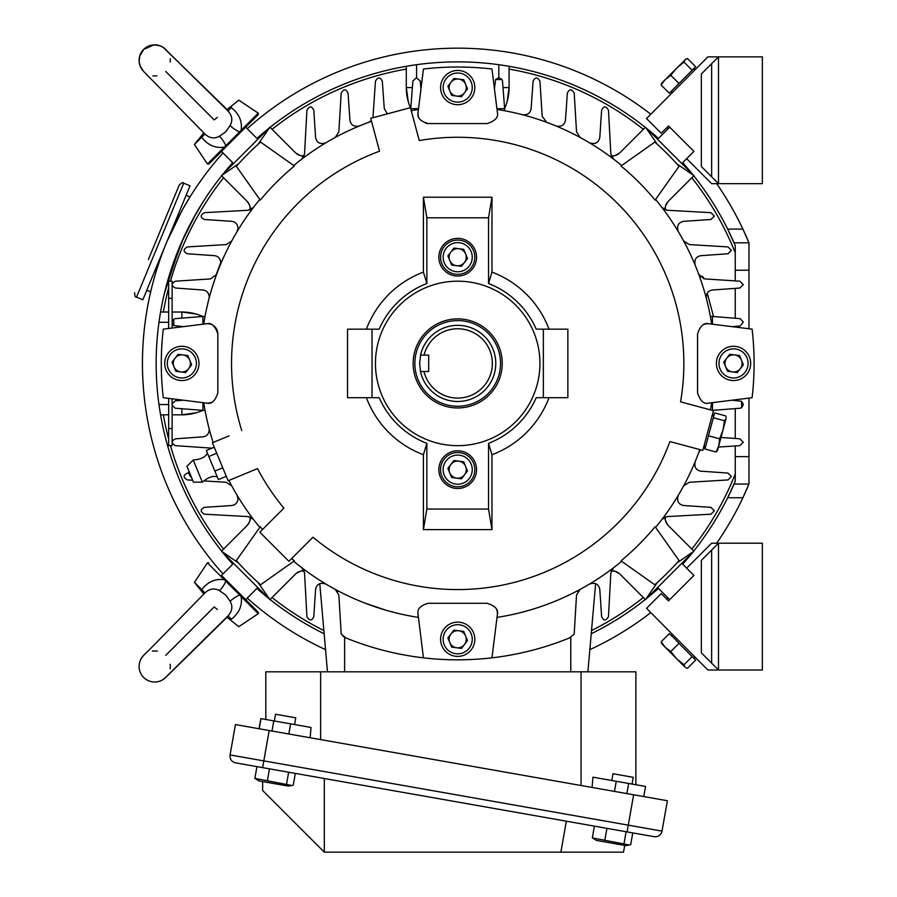 <?xml version="1.0" encoding="UTF-8"?>
<svg xmlns="http://www.w3.org/2000/svg" width="897" height="897" viewBox="0 0 897 897"><rect width="100%" height="100%" fill="white"/><g stroke="black" fill="none" stroke-linecap="round" stroke-linejoin="round"><path stroke-width="1.35" d="M269.178 730.517L263.819 760.891L662.02 831.104A6.851 6.851 0 0 1 654.081 836.666L235.642 762.876A6.851 6.851 0 0 1 230.081 754.938L235.429 724.574L667.379 800.729L662.02 831.104L667.379 800.729M624.704 845.4L623.516 852.15L560.883 852.15L566.343 821.192L594.397 826.137L592.334 837.888L596.527 840.433L625.882 845.613L629.38 844.996L592.334 837.888M560.883 852.15L324.31 852.15L324.31 778.518M324.31 852.15L262.63 790.47L262.63 781.556M230.081 754.938A6.851 6.851 0 0 0 235.642 762.876A6.851 6.851 0 0 1 230.081 754.938L263.819 760.891L262.63 767.641M181.026 243.491L195.894 213.789L202.857 202.229L192.956 219.059M191.7 221.391L185.04 234.622M183.694 237.514L168.423 278.272L164.084 294.709M146.772 290.269L150.674 291.884L151.559 288.172M167.066 241.282L182.573 209.494L190.007 196.914L186.116 195.299M693.762 551.038A301.538 301.538 0 0 0 727.669 497.745L735.248 481.285L735.248 445.966M591.235 633.787A301.538 301.538 0 0 0 645.302 599.499M647.006 598.131A301.538 301.538 0 0 0 658.454 588.421M682.684 564.191A301.538 301.538 0 0 0 692.406 552.743M645.302 127.352A301.538 301.538 0 0 0 270.087 127.352M268.382 128.72A301.538 301.538 0 0 0 256.934 138.43M232.704 162.66A301.538 301.538 0 0 0 222.983 174.108M221.626 175.812A301.538 301.538 0 0 0 221.626 551.038M222.983 552.743A301.538 301.538 0 0 0 232.704 564.191M256.934 588.421A301.538 301.538 0 0 0 268.382 598.131M270.087 599.499A301.538 301.538 0 0 0 324.153 633.787M406.498 66.255L414.728 64.954M159.262 320.229L160.563 312.021L168.658 312.021M168.658 414.829L160.563 414.829L159.229 406.397M164.375 293.476L179.736 246.529M650.807 114.244A315.251 315.251 0 0 0 247.224 128.72M222.994 152.95A315.251 315.251 0 0 0 222.994 573.889M247.224 598.12A315.251 315.251 0 0 0 325.544 649.641M748.961 328.762L748.961 242.807A315.251 315.251 0 0 0 742.895 229.105L748.961 242.807A315.251 315.251 0 0 0 716.658 183.65M668.164 128.72A315.251 315.251 0 0 0 666.886 127.587M735.248 456.629L748.961 456.629L748.961 484.044A315.251 315.251 0 0 1 746.035 490.883A315.251 315.251 0 0 0 748.961 484.044L742.895 497.745L727.669 497.745A301.538 301.538 0 0 0 735.248 481.285A301.538 301.538 0 0 1 727.669 497.745M589.845 649.641A315.251 315.251 0 0 0 650.807 612.606M666.886 599.263A315.251 315.251 0 0 0 668.164 598.12M716.658 543.201A315.251 315.251 0 0 0 742.895 497.745M735.248 280.884L735.248 245.565L727.669 229.105A301.538 301.538 0 0 0 693.762 175.812M692.406 174.108A301.538 301.538 0 0 0 682.684 162.66M658.454 138.43A301.538 301.538 0 0 0 647.006 128.72M500.896 64.988L509.092 66.3L509.092 87.581A51.398 51.398 0 0 1 504.63 108.526A51.398 51.398 0 0 0 509.092 87.581L503.004 87.581M743.893 495.615A315.251 315.251 0 0 0 745.452 492.173A315.251 315.251 0 0 1 743.893 495.615M172.123 414.829L181.856 414.829A51.398 51.398 0 0 0 202.789 410.366A51.398 51.398 0 0 1 181.856 414.829L196.14 412.799M507.063 101.888L509.092 87.581M748.961 456.629L748.961 398.089M734.06 242.807A301.538 301.538 0 0 0 727.669 229.105A301.538 301.538 0 0 1 734.06 242.807L748.961 242.807L748.961 255.376M735.248 438.476L735.248 408.595M735.248 400.454L735.248 399.838M735.248 327.013L735.248 326.396M735.248 318.256L735.248 288.374M196.163 314.051L181.856 312.021A51.398 51.398 0 0 1 202.789 316.484A51.398 51.398 0 0 0 181.856 312.021L181.856 318.121M406.296 66.3L406.296 87.581A51.398 51.398 0 0 0 410.389 107.685A51.398 51.398 0 0 1 406.296 87.581L408.326 101.877M734.06 484.044L748.961 484.044M172.123 312.021L181.856 312.021M668.5 125.972L693.942 151.414L686.665 158.679L711.635 183.65L718.486 183.65L701.353 166.517L701.353 73.991L718.486 56.859L762.349 56.859L762.349 183.65L718.486 183.65L718.486 56.859L707.868 56.859L646.524 118.539L661.224 133.238L668.5 125.972L669.711 127.183L657.591 139.293L645.481 127.183L619.816 152.849C615.297 155.798 612.427 156.773 611.193 155.764A6.851 6.851 0 0 0 612.158 157.659M701.353 166.517L711.635 176.799L711.635 63.721L701.353 73.991M700.535 277.072L702.811 276.467L703.405 278.675M707.262 293.095L713.451 316.181L712.375 316.473M215.684 276.141L220.763 262.496C220.292 258.403 218.173 256.127 214.394 255.667L187.417 253.773C183.055 251.676 183.055 249.388 187.417 246.922L226.111 244.578L231.729 241.001M632.777 832.909L630.703 844.66L625.882 845.613M632.037 784.068L633.237 777.318L612.987 773.741L611.799 780.491M606.921 828.346L604.847 840.097M626.106 831.732L624.043 843.483M451.157 623.437A17.133 17.133 0 0 1 473.526 632.721A17.133 17.133 0 0 1 464.242 655.102A17.133 17.133 0 0 1 441.862 645.806A17.133 17.133 0 0 1 451.157 623.437A17.133 17.133 0 0 0 441.862 645.806A17.133 17.133 0 0 0 464.242 655.102M460.968 647.186A8.566 8.566 0 0 1 450.899 634.044A8.566 8.566 0 0 1 465.61 635.995A8.566 8.566 0 0 1 460.968 647.186M447.895 637.969L453.916 630.12L463.727 631.421L467.505 640.57L461.473 648.408L451.662 647.107L447.895 637.969M451.157 71.749A17.133 17.133 0 0 1 473.526 81.044A17.133 17.133 0 0 1 464.242 103.413A17.133 17.133 0 0 1 441.862 94.129A17.133 17.133 0 0 1 451.157 71.749A17.133 17.133 0 0 0 441.862 94.129A17.133 17.133 0 0 0 464.242 103.413M460.968 95.497A8.566 8.566 0 0 1 450.899 82.356A8.566 8.566 0 0 1 465.61 84.307A8.566 8.566 0 0 1 460.968 95.497M447.895 86.28L453.916 78.443L463.727 79.743L467.505 88.881L461.473 96.719L451.662 95.418L447.895 86.28M193.214 460.06L202.374 482.16C208.093 477.271 213.06 475.522 217.265 476.924M207.431 453.176C205.447 457.145 200.704 459.421 193.191 460.004L186.912 466.317L193.46 482.149L202.374 482.16M226.291 476.318L218.375 479.603L208.81 456.528L206.321 450.496L214.237 447.222M214.843 471.071L222.759 467.797M208.81 456.528L216.726 453.243M175.307 347.588A17.133 17.133 0 0 1 197.688 356.883A17.133 17.133 0 0 1 188.392 379.263A17.133 17.133 0 0 1 166.012 369.968A17.133 17.133 0 0 1 175.307 347.588A17.133 17.133 0 0 0 166.012 369.968A17.133 17.133 0 0 0 188.392 379.263M185.118 371.347A8.566 8.566 0 0 1 175.061 358.206A8.566 8.566 0 0 1 189.772 360.157A8.566 8.566 0 0 1 185.118 371.347M172.045 362.119L178.077 354.281L187.877 355.582L191.655 364.72L185.634 372.569L175.823 371.268L172.045 362.119M413.147 363.42A44.547 44.547 0 0 1 457.694 318.883A44.547 44.547 0 0 1 502.242 363.42A44.547 44.547 0 0 1 457.694 407.967A44.547 44.547 0 0 1 413.147 363.42M457.694 406.263A42.832 42.832 0 0 1 414.863 363.274A42.832 42.832 0 0 1 457.84 320.588A42.832 42.832 0 0 1 500.526 363.577A42.832 42.832 0 0 1 457.548 406.263A42.832 42.832 0 0 1 414.863 363.274M457.694 320.588A42.832 42.832 0 0 1 500.526 363.577M539.938 363.42A82.244 82.244 0 0 1 457.694 445.663A82.244 82.244 0 0 1 375.451 363.42A82.244 82.244 0 0 1 457.694 281.187A82.244 82.244 0 0 1 539.938 363.42M438.846 257.204A18.848 18.848 0 0 0 457.694 276.041A18.848 18.848 0 0 0 476.542 257.204A18.848 18.848 0 0 0 457.694 238.355A18.848 18.848 0 0 0 438.846 257.204M438.846 469.647A18.848 18.848 0 0 0 457.694 488.495A18.848 18.848 0 0 0 476.542 469.647A18.848 18.848 0 0 0 457.694 450.799A18.848 18.848 0 0 0 438.846 469.647M163.276 397.696A296.402 296.402 0 0 1 163.276 329.154L206.568 323.75C211.434 322.427 215.19 325.835 217.836 333.976L217.836 392.875C215.213 400.993 211.468 404.401 206.568 403.101L163.276 397.696M213.15 442.468A257.002 257.002 0 0 1 203.742 402.831M417.968 613.57C417.307 608.805 420.727 605.374 428.25 603.289L487.138 603.289C495.267 605.901 498.676 609.657 497.375 614.546L491.96 657.837A296.402 296.402 0 0 1 423.429 657.837L417.968 613.57A10.282 10.282 0 0 0 418.013 614.546L418.294 617.383A257.002 257.002 0 0 1 293.723 561.32M418.013 112.293A10.282 10.282 0 0 0 417.968 113.28L423.429 69.013A296.402 296.402 0 0 1 491.96 69.013L497.375 112.293C498.687 117.171 495.279 120.927 487.138 123.562L428.25 123.562C420.749 121.487 417.318 118.068 417.968 113.28A10.282 10.282 0 0 0 418.372 116.117M241.753 430.616A226.156 226.156 0 0 1 379.543 151.201L370.73 118.314L410.456 107.674L419.258 140.56A226.156 226.156 0 0 1 680.565 401.856L713.451 410.669L702.811 450.384L669.924 441.571A226.156 226.156 0 0 1 312.975 537.213L288.901 561.298L259.827 532.213L283.901 508.139A226.156 226.156 0 0 1 257.484 468.604L228.13 480.77L212.398 442.782L229.038 435.886M669.924 441.571L683.211 445.136M206.568 403.101A10.282 10.282 0 0 0 211.154 402.495M217.836 333.976A10.282 10.282 0 0 0 217.724 332.529M217.433 331.128A10.282 10.282 0 0 0 206.568 323.75L203.742 324.019A257.002 257.002 0 0 1 259.805 199.459M425.683 123.237A10.282 10.282 0 0 0 428.25 123.562L487.138 123.562M497.375 112.293L497.106 109.468A257.002 257.002 0 0 1 621.666 165.53M708.821 323.75L752.112 329.154A296.402 296.402 0 0 1 752.112 397.696L708.821 403.101C703.954 404.424 700.198 401.015 697.563 392.875L697.563 333.976C700.176 325.858 703.921 322.449 708.821 323.75A10.282 10.282 0 0 0 704.235 324.355M697.563 333.976L697.563 392.875M708.821 403.101L711.657 402.831A257.002 257.002 0 0 1 710.458 409.873M497.375 614.546A10.282 10.282 0 0 0 496.77 609.96M487.138 603.289L428.25 603.289M543.358 397.696L543.358 329.154L567.857 329.154L567.857 397.696L536.204 397.696A85.664 85.664 0 0 1 488.54 443.342L491.971 454.734A97.538 97.538 0 0 0 549.009 397.696M488.54 443.342L488.54 509.059L491.971 529.611L491.971 454.734M491.971 529.611L423.418 529.611L426.86 509.059L426.86 443.342A85.664 85.664 0 0 1 379.184 397.696L347.531 397.696L347.531 329.154L372.031 329.154L372.031 397.696M488.54 509.059L426.86 509.059M423.418 529.611L423.418 454.734L426.86 443.342M423.418 454.734A97.538 97.538 0 0 1 366.38 397.696M372.031 329.154L379.184 329.154A85.664 85.664 0 0 1 426.86 283.508L423.418 272.116L423.418 197.228L426.86 217.792L426.86 283.508M366.38 329.154A97.538 97.538 0 0 1 423.418 272.116M488.54 217.792L488.54 283.508L491.971 272.116L491.971 197.228L488.54 217.792L426.86 217.792M491.971 197.228L423.418 197.228M491.971 272.116A97.538 97.538 0 0 1 549.009 329.154M488.54 283.508A85.664 85.664 0 0 1 536.204 329.154L543.358 329.154M294.373 165.99A256.228 256.228 0 0 0 260.265 200.109L236.337 166.304A296.402 296.402 0 0 1 260.567 142.074L294.373 165.99M293.723 165.53A257.002 257.002 0 0 1 371.537 121.297M655.124 200.109A256.228 256.228 0 0 0 621.016 165.99L654.821 142.074A296.402 296.402 0 0 1 679.051 166.304L655.124 200.109M655.584 199.459A257.002 257.002 0 0 1 711.657 324.019M411.252 110.656A257.002 257.002 0 0 1 418.294 109.468M621.016 560.849A256.228 256.228 0 0 0 655.124 526.741L679.051 560.547A296.402 296.402 0 0 1 654.821 584.777L621.016 560.849M259.805 527.391A257.002 257.002 0 0 1 228.892 480.456M291.637 558.562A256.228 256.228 0 0 0 294.373 560.849L260.567 584.777A296.402 296.402 0 0 1 236.337 560.547L260.265 526.741A256.228 256.228 0 0 0 262.563 529.477M621.666 561.32A257.002 257.002 0 0 1 497.106 617.383M699.817 449.588A257.002 257.002 0 0 1 655.584 527.391M451.157 453.815A17.133 17.133 0 0 1 473.526 463.11A17.133 17.133 0 0 1 464.242 485.49A17.133 17.133 0 0 1 441.862 476.195A17.133 17.133 0 0 1 451.157 453.815A17.133 17.133 0 0 0 441.862 476.195A17.133 17.133 0 0 0 464.242 485.49M460.968 477.563A8.566 8.566 0 0 1 450.899 464.433A8.566 8.566 0 0 1 465.61 466.384A8.566 8.566 0 0 1 460.968 477.563M447.895 468.346L453.916 460.509L463.727 461.809L467.505 470.947L461.473 478.796L451.662 477.496L447.895 468.346M247.112 525.541A10.282 10.282 0 0 0 250.039 516.919L250.128 518.275C250.745 519.397 249.736 521.819 247.112 525.541L221.458 551.207L233.568 563.316L221.458 575.437L258.392 612.371L245.688 599.667L257.798 587.546L269.919 599.667L295.573 574.002C300.091 571.041 302.962 570.077 304.195 571.086A6.851 6.851 0 0 0 301.841 567.767L304.532 572.847L306.92 616.654C309.431 621.027 311.719 621.027 313.782 616.654L315.587 589.508C316.708 584.025 320.151 582.22 325.936 584.07M143.699 655.371A15.597 15.585 -45 0 0 143.677 677.448A15.597 15.585 -45 0 0 167.033 675.957M226.795 617.058L238.781 626.678L258.258 613.694L241.136 596.561C242.482 605.486 239.219 613.043 231.325 619.233L227.995 615.891C232.245 611.261 232.985 606.428 230.193 601.371L225.752 595.07L219.462 590.641C214.394 587.883 209.573 588.623 204.987 592.883L201.724 589.621C207.88 581.727 215.403 578.43 224.306 579.742L207.431 562.856L208.743 562.722M170.116 668.781A15.597 15.585 -45 0 0 170.15 664.307M227.995 615.891L166.73 676.293M203.843 594.061L194.436 582.344L201.724 589.621M230.193 601.371A13.702 4.395 154.9 0 1 239.634 594.98L224.306 579.742L225.237 579.215M241.663 595.653L241.136 596.561L239.634 594.98L240.138 594.117M219.462 590.641A13.702 4.53 115 0 0 225.887 581.234L226.75 580.74M231.527 107.416L231.291 107.651C239.174 113.841 242.437 121.398 241.091 130.334L258.258 113.157L258.392 114.48L221.458 151.414L208.743 164.117L207.431 163.994L224.261 147.153C215.392 148.476 207.869 145.179 201.69 137.263L194.436 144.507L207.431 163.994M201.926 137.028L204.931 134.012C209.55 138.273 214.372 139.035 219.395 136.266L225.696 131.848L230.137 125.535A13.702 4.373 -154.9 0 0 239.589 131.915L241.091 130.334L241.618 131.254M142.724 70.415A15.597 15.585 45 0 1 143.677 49.402A15.597 15.585 45 0 1 167.19 51.107M170.206 58.754A15.597 15.585 45 0 1 170.206 62.005M230.137 125.535C232.928 120.456 232.2 115.612 227.939 111.004L231.291 107.651M219.395 136.266A13.702 4.552 -115 0 1 225.842 145.662L239.589 131.915L240.093 132.778M225.181 147.68L224.261 147.153L225.842 145.662L226.706 146.166M618.773 573.093A10.282 10.282 0 0 0 611.193 571.086C612.404 570.066 615.275 571.041 619.816 574.002L645.481 599.667L657.591 587.546L669.711 599.667L668.5 600.878L693.942 575.437L686.665 568.171L711.635 543.201L718.486 543.201L718.486 669.992L762.349 669.992L762.349 543.201L718.486 543.201L711.635 550.052L711.635 663.13L701.353 652.848L701.353 560.333L711.635 550.052L701.353 560.333M668.5 600.878L661.224 593.612L646.524 608.312L707.868 669.992L718.486 669.992L701.353 652.848M183.717 183.179L136.512 297.142L142.836 299.766L190.052 185.802L183.717 183.179C183.358 182.046 181.867 182.663 179.243 185.029L148.42 259.446M259.054 728.734L260.836 718.609L311.024 727.456L310.149 737.749M265.804 719.484L265.804 671.819L320.633 671.819L320.633 739.588M581.054 785.514L581.054 671.819L635.883 671.819L635.883 784.74M592.076 787.454L592.951 777.172L616.261 781.276L645.537 786.445L643.754 796.57M320.633 671.819L581.054 671.819M616.261 781.276L614.479 791.401M290.617 723.857L288.834 733.981M273.776 720.896L271.993 731.01M260.982 718.632L259.188 728.756M424.057 355.122L420.536 355.111A38.078 38.078 0 0 1 495.772 363.554A38.078 38.078 0 0 1 420.48 371.47L428.654 371.504L428.71 355.145L424.057 355.122A34.647 34.647 0 0 1 477.451 334.951A34.647 34.647 0 0 1 477.249 392.034A34.647 34.647 0 0 1 423.989 371.493M420.671 355.111L419.617 363.296L420.48 371.47M451.157 241.36A17.133 17.133 0 0 1 473.526 250.655A17.133 17.133 0 0 1 464.242 273.036A17.133 17.133 0 0 1 441.862 263.74A17.133 17.133 0 0 1 451.157 241.36A17.133 17.133 0 0 0 441.862 263.74A17.133 17.133 0 0 0 464.242 273.036M460.968 265.12A8.566 8.566 0 0 1 450.899 251.979A8.566 8.566 0 0 1 465.61 253.929A8.566 8.566 0 0 1 460.968 265.12M447.895 255.903L453.916 248.054L463.727 249.355L467.505 258.504L461.473 266.342L451.662 265.041L447.895 255.903M726.996 347.588A17.133 17.133 0 0 1 749.376 356.883A17.133 17.133 0 0 1 740.081 379.263A17.133 17.133 0 0 1 717.701 369.968A17.133 17.133 0 0 1 726.996 347.588A17.133 17.133 0 0 0 717.701 369.968A17.133 17.133 0 0 0 740.081 379.263M736.807 371.347A8.566 8.566 0 0 1 726.749 358.206A8.566 8.566 0 0 1 741.46 360.157A8.566 8.566 0 0 1 736.807 371.347M723.733 362.119L729.766 354.281L739.565 355.582L743.344 364.72L737.312 372.569L727.512 371.268L723.733 362.119M221.458 151.414L233.568 163.523L221.458 175.644L247.112 201.309C249.725 205.009 250.734 207.431 250.128 208.575A10.282 10.282 0 0 1 250.039 209.92M247.83 202.094A10.282 10.282 0 0 1 250.128 208.575L250.039 209.932A6.851 6.851 0 0 0 253.346 207.566L248.278 210.257L204.471 212.656C200.087 215.157 200.087 217.444 204.471 219.507L231.617 221.312C235.451 221.817 237.582 224.093 238.008 228.152L237.043 231.661M251.048 517.345A6.851 6.851 0 0 1 253.346 519.273L248.278 516.594L204.471 514.194C200.087 511.716 200.087 509.429 204.471 507.343L231.617 505.538C235.451 505.033 237.582 502.757 238.008 498.698L237.043 495.178M211.961 448.164L175.52 445.663C171.17 443.264 171.17 440.976 175.52 438.812L202.879 436.839C206.613 436.402 208.732 434.126 209.236 430.011L209.012 428.273M209.012 298.578L209.236 296.84C208.732 292.725 206.613 290.449 202.879 290.011L175.52 288.038C171.17 285.896 171.17 283.609 175.52 281.187L210.604 278.911L216.592 274.437M662.042 207.577A6.851 6.851 0 0 1 662.042 207.566L667.11 210.257L710.929 212.656L714.348 216.076L710.929 219.507L683.772 221.312C678.3 222.422 676.495 225.876 678.345 231.661M683.66 241.001L689.277 244.578L727.972 246.922L731.391 250.341L727.972 253.773L701.006 255.667C696.038 256.52 694.087 259.67 695.153 265.12M698.797 274.437L704.784 278.911L739.868 281.187L743.299 284.607L739.868 288.038L712.51 290.011C708.013 290.662 705.973 293.521 706.376 298.578M720.997 437.456L739.868 438.812L743.299 442.232L739.868 445.663L718.419 447.054M695.153 461.731C694.087 467.169 696.038 470.32 701.006 471.183L727.972 473.078L731.391 476.498L727.972 479.929L689.277 482.272L683.66 485.849M678.345 495.178C676.484 500.963 678.3 504.417 683.772 505.538L710.929 507.343L714.348 510.774L710.929 514.194L667.11 516.594L662.042 519.273A6.851 6.851 0 0 1 665.35 516.919C664.341 518.152 665.316 521.022 668.276 525.541A10.282 10.282 0 0 1 665.35 516.919M580.281 589.307L581.458 588.656M338.853 595.003L341.219 634.112L338.853 595.003L335.276 589.385L330.971 587.008M423.429 657.837A296.402 296.402 0 0 1 345.894 637.935L346.937 638.35M568.451 638.35L569.494 637.935A296.402 296.402 0 0 1 491.96 657.837M365.18 603.188L385.732 610.139M562.273 598.187L570.772 594.206M520.753 612.561L529.656 610.139M577.702 591.572L580.112 589.385L576.536 595.003L574.203 633.697M337.586 591.426L335.276 589.385L337.306 591.067M705.244 447.917L703.405 448.175M700.535 449.778L698.797 452.413M613.548 567.767L610.857 572.847L608.469 616.654C605.98 621.027 603.692 621.027 601.618 616.654L599.801 589.508C598.691 584.025 595.249 582.22 589.452 584.07M172.123 284.17L172.123 281.187L168.658 281.187L168.658 328.47M172.123 441.795L172.123 398.817M192.676 480.243L187.417 479.929C183.055 477.484 183.055 475.197 187.417 473.078L188.886 472.977M231.729 485.849L226.111 482.272L204.079 480.938M589.452 142.769C595.238 144.63 598.691 142.825 599.801 137.342L601.618 110.196C603.681 105.812 605.957 105.812 608.469 110.196L610.857 154.004L613.548 159.083M555.994 125.972C561.432 127.038 564.594 125.087 565.458 120.12L567.341 93.153C569.449 88.792 571.737 88.792 574.203 93.153L576.536 131.848L580.112 137.454M522.547 114.749C527.582 115.164 530.441 113.112 531.114 108.604L533.076 81.246C535.229 76.895 537.516 76.895 539.938 81.246L542.214 116.341L546.677 122.328M372.95 117.72L375.451 81.246C377.85 76.895 380.137 76.895 382.313 81.246L384.275 108.604L387.369 113.852M368.712 122.328L371.336 120.579M335.276 137.454L338.853 131.848L341.185 93.153C343.629 88.792 345.917 88.792 348.047 93.153L349.931 120.12C350.794 125.075 353.945 127.026 359.394 125.972M303.78 156.773A6.851 6.851 0 0 1 301.841 159.083L304.532 154.004L306.92 110.196C309.409 105.824 311.696 105.824 313.782 110.196L315.587 137.342C316.697 142.814 320.139 144.63 325.936 142.769M712.465 324.12L712.465 316.473L740.148 318.637L743.299 322.045L740.16 325.992L732.311 326.643M712.465 316.473L710.334 316.305M743.299 404.805L741.595 407.765L740.148 408.213L712.465 410.378L712.465 402.731M732.311 400.208L741.595 401.307L743.299 404.267M172.123 403.785L175.229 400.858L183.078 400.208M202.924 402.731L202.924 410.378L175.251 408.213L172.123 405.287M202.924 410.378L205.054 410.546M172.123 321.563L173.805 319.085L175.251 318.637L202.924 316.473L202.924 324.12M205.054 316.305L202.924 316.473M183.078 326.643L173.805 325.544L172.123 323.066M418.394 108.66L410.748 108.66L412.9 80.977L416.32 77.815L420.267 80.954L420.917 88.814M499.068 77.815L502.04 79.53L502.488 80.977L504.641 108.66L496.994 108.66M504.809 110.779L504.641 108.66M494.482 88.814L495.57 79.53L498.541 77.815M669.711 599.667L693.942 575.437L681.821 563.316L693.942 551.207L668.276 525.541M657.591 587.546L681.821 563.316M657.355 582.489L645.481 599.667M693.942 551.207L676.753 563.092M233.568 563.316L257.798 587.546M296.615 153.757A10.282 10.282 0 0 0 304.195 155.764C302.984 156.784 300.114 155.809 295.573 152.849L269.919 127.183L257.798 139.293L245.688 127.183M257.798 139.293L233.568 163.523M665.35 209.932C664.341 208.721 665.305 205.839 668.276 201.309L693.942 175.644L681.821 163.523L693.942 151.414L669.711 127.183M681.821 163.523L657.591 139.293M238.624 563.081L221.458 551.207M269.919 599.667L258.022 582.478M258.033 144.35L269.919 127.183M221.458 175.644L238.636 163.747M676.764 163.77L693.942 175.644M645.481 127.183L657.366 144.372M295.573 574.002A10.282 10.282 0 0 1 304.195 571.086M665.35 209.92A10.282 10.282 0 0 1 667.368 202.341M618.784 153.746A10.282 10.282 0 0 1 611.193 155.764M343.753 636.747L343.024 636.175M319.769 583.644L327.483 671.819M595.619 583.644L587.905 671.819M341.219 634.112L345.894 637.935M569.494 637.935L574.17 634.112M172.123 328.033L172.123 285.055M172.123 442.681L172.123 445.663L168.658 445.663L168.658 398.369M291.917 785.492L288.43 786.108L259.3 780.973L254.871 778.383L291.917 785.492L293.252 785.155L295.315 773.405M294.586 724.563L295.775 717.813L275.525 714.236L274.336 720.986M256.946 766.632L254.871 778.383M269.47 768.841L267.396 780.592M288.655 772.227L286.58 783.978M678.995 83.466L669.319 93.198L661.123 85.036L665.282 79.508L670.788 75.314L676.708 68.026L683.963 62.072L685.039 59.651L687.461 58.552L695.657 66.714L678.995 83.466L670.788 75.314M692.159 70.224L683.963 62.072M685.992 58.989L661.807 83.017L661.123 85.036M661.123 641.803L669.319 633.652L674.275 638.395L678.995 643.384L670.788 651.536L665.282 647.342L661.123 641.803L661.807 643.833L665.282 647.342L676.708 658.824L670.788 651.536M678.995 643.384L692.159 656.626L683.963 664.778L676.708 658.824L685.039 667.2L683.963 664.778M692.159 656.626L695.657 660.136L687.461 668.287L685.992 667.861M716.12 452.021L704.952 449.027L708.484 435.807L719.663 438.801L718.8 445.652L716.12 452.021L717.533 450.395L722.993 430.022L719.663 438.801M708.484 435.807L713.328 417.755L724.496 420.749L722.993 430.022L726.054 418.574L724.496 420.749M713.328 417.755L714.617 412.923L725.796 415.916L726.144 417.397M627.081 831.9L633.63 794.787M654.081 836.666A6.851 6.851 0 0 0 662.02 831.104M163.366 414.829A298.791 298.791 0 0 0 168.658 439.138M170.452 445.663A298.791 298.791 0 0 0 223.588 549.076M272.049 597.537A298.791 298.791 0 0 0 323.873 630.569M591.515 630.569A298.791 298.791 0 0 0 643.351 597.537M691.811 549.076A298.791 298.791 0 0 0 735.248 474.042M735.248 252.808A298.791 298.791 0 0 0 691.811 177.774M643.351 129.314A298.791 298.791 0 0 0 509.092 69.091M406.296 69.091A298.791 298.791 0 0 0 272.049 129.314M223.588 177.774A298.791 298.791 0 0 0 170.452 281.187M168.658 287.713A298.791 298.791 0 0 0 163.366 312.021M727.669 229.105L742.895 229.105M748.961 270.221L735.248 270.221M158.971 404.547L168.658 404.547M168.658 322.303L158.971 322.303M416.578 64.696L416.578 77.815M498.81 77.815L498.81 64.696M406.296 87.581L412.385 87.581M181.856 414.829L181.856 408.729M463.256 652.724A14.565 14.565 0 0 0 471.149 633.708A14.565 14.565 0 0 0 452.133 625.803A14.565 14.565 0 0 0 444.239 644.831A14.565 14.565 0 0 0 463.256 652.724M463.256 101.036A14.565 14.565 0 0 0 471.149 82.019A14.565 14.565 0 0 0 452.133 74.126A14.565 14.565 0 0 0 444.239 93.142A14.565 14.565 0 0 0 463.256 101.036M187.417 376.886A14.565 14.565 0 0 0 195.311 357.858A14.565 14.565 0 0 0 176.294 349.965A14.565 14.565 0 0 0 168.389 368.981A14.565 14.565 0 0 0 187.417 376.886M463.256 483.113A14.565 14.565 0 0 0 471.149 464.085A14.565 14.565 0 0 0 452.133 456.192A14.565 14.565 0 0 0 444.239 475.208A14.565 14.565 0 0 0 463.256 483.113M217.377 609.5L214.181 606.933L165.721 655.393M217.377 117.35L214.181 119.918L165.721 71.457M258.258 113.157L238.781 100.161L226.739 109.838M626.88 793.587L628.662 783.473M463.256 270.659A14.565 14.565 0 0 0 471.149 251.642A14.565 14.565 0 0 0 452.133 243.737A14.565 14.565 0 0 0 444.239 262.765A14.565 14.565 0 0 0 463.256 270.659M739.094 376.886A14.565 14.565 0 0 0 746.999 357.858A14.565 14.565 0 0 0 727.972 349.965A14.565 14.565 0 0 0 720.078 368.981A14.565 14.565 0 0 0 739.094 376.886M741.595 407.765L741.595 401.307M173.805 319.085L173.805 325.544M502.04 79.53L495.57 79.53M344.616 637.307L344.616 671.819M570.772 637.307L570.772 671.819M172.123 298.32L168.658 298.32M172.123 428.531L168.658 428.531M188.875 471.06A6.851 6.851 0 0 0 191.498 477.395M258.258 613.694L258.392 612.371M152.322 651.009L157.412 651.065M194.436 582.344L207.431 562.856M204.965 592.883L158.634 640.346C144.226 655.326 144.35 653.711 141.008 658.981M227.064 617.271L165.754 677.414M165.71 677.459L162.166 680.094M204.92 134.012L143.598 71.39L140.123 65.952L139.147 61.635L139.708 56.163L143.677 49.402L153.981 44.85L159.991 45.769L163.164 47.35L227.12 109.535M152.882 75.92L156.897 75.864M227.961 110.959L166.853 50.725M203.798 132.846L194.436 144.507M136.512 297.142C135.301 297.445 134.673 295.954 134.651 292.669M259.076 780.928L256.004 779.157M672.974 91.943L670.552 91.954M694.435 70.37L694.424 67.948M694.435 656.481L694.424 658.903M672.974 634.897L670.552 634.897M704.19 445.226L705.401 447.323M712.072 415.827L714.169 414.616"/></g></svg>
